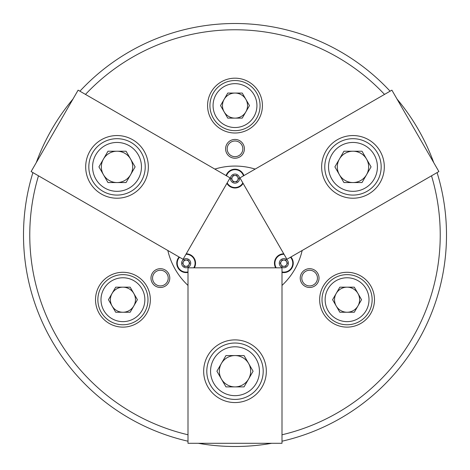 <?xml version="1.0" encoding="UTF-8"?>
<svg xmlns="http://www.w3.org/2000/svg" width="470" height="470" viewBox="0 0 470 470"><rect width="100%" height="100%" fill="white"/><g stroke="black" fill="none" stroke-linecap="round" stroke-linejoin="round"><path stroke-width="0.7" d="M282 434.779A205.231 205.231 0 0 0 431.513 175.815M384.513 94.405A205.231 205.231 0 0 0 85.487 94.405M79.918 91.192A211.5 211.5 0 0 1 390.082 91.192M397.038 99.07A211.5 211.5 0 0 1 433.734 162.638M437.082 172.596A211.5 211.5 0 0 1 282 441.213M271.701 443.292A211.5 211.5 0 0 1 198.299 443.292M244.4 148.831A9.4 9.4 0 0 0 235 139.431A9.4 9.4 0 0 0 225.6 148.831A9.4 9.4 0 0 0 235 158.231A9.4 9.4 0 0 0 244.4 148.831M242.831 148.831A7.831 7.831 0 0 0 235 141A7.831 7.831 0 0 0 227.169 148.831A7.831 7.831 0 0 0 235 156.669A7.831 7.831 0 0 0 242.831 148.831M319.024 278.081A9.4 9.4 0 0 0 309.624 268.681A9.4 9.4 0 0 0 300.224 278.081A9.4 9.4 0 0 0 309.624 287.481A9.4 9.4 0 0 0 319.024 278.081M317.456 278.081A7.831 7.831 0 0 0 309.624 270.25A7.831 7.831 0 0 0 301.787 278.081A7.831 7.831 0 0 0 309.624 285.919A7.831 7.831 0 0 0 317.456 278.081M262.419 105.591A27.419 27.419 0 0 0 235 78.179A27.419 27.419 0 0 0 207.581 105.591A27.419 27.419 0 0 0 235 133.01A27.419 27.419 0 0 0 262.419 105.591M374.484 299.701A27.419 27.419 0 0 0 347.072 272.289A27.419 27.419 0 0 0 319.653 299.701A27.419 27.419 0 0 0 347.072 327.12A27.419 27.419 0 0 0 374.484 299.701M169.776 278.081A9.4 9.4 0 0 0 160.376 268.681A9.4 9.4 0 0 0 150.976 278.081A9.4 9.4 0 0 0 160.376 287.481A9.4 9.4 0 0 0 169.776 278.081M168.213 278.081A7.831 7.831 0 0 0 160.376 270.25A7.831 7.831 0 0 0 152.544 278.081A7.831 7.831 0 0 0 160.376 285.919A7.831 7.831 0 0 0 168.213 278.081M150.347 299.701A27.419 27.419 0 0 0 122.929 272.289A27.419 27.419 0 0 0 95.516 299.701A27.419 27.419 0 0 0 122.929 327.12A27.419 27.419 0 0 0 150.347 299.701M235 166.069A68.931 68.931 0 0 0 214.831 169.083A68.931 68.931 0 0 1 255.169 169.083A68.931 68.931 0 0 0 235 166.069M167.831 250.492A68.931 68.931 0 0 0 188 285.425A68.931 68.931 0 0 1 167.831 250.492M188 441.213A211.5 211.5 0 0 1 32.918 172.596M36.266 162.638A211.5 211.5 0 0 1 72.962 99.07M38.487 175.815A205.231 205.231 0 0 0 188 434.779M282 285.425A68.931 68.931 0 0 0 302.169 250.492A68.931 68.931 0 0 1 282 285.425M194.339 267.824A9.4 9.4 0 0 0 186.243 253.8M179.094 256.996A9.4 9.4 0 0 0 188 272.418M282 272.418A9.4 9.4 0 0 0 290.907 256.996M283.757 253.8A9.4 9.4 0 0 0 275.661 267.824M243.907 175.586A9.4 9.4 0 0 0 226.094 175.586M226.904 183.376A9.4 9.4 0 0 0 243.096 183.376M203.669 371.224A31.331 31.331 0 0 0 235 402.561A31.331 31.331 0 0 0 266.331 371.224A31.331 31.331 0 0 0 235 339.892A31.331 31.331 0 0 0 203.669 371.224M282 267.824L188 267.824L188 443.292L282 443.292L282 267.824M219.331 371.224A15.669 15.669 0 0 1 248.565 363.392A15.669 15.669 0 0 1 235 386.892A15.669 15.669 0 0 1 219.331 371.224M210.56 371.224A24.44 24.44 0 0 0 235 395.664A24.44 24.44 0 0 0 259.44 371.224A24.44 24.44 0 0 0 235 346.784A24.44 24.44 0 0 0 210.56 371.224M263.2 371.224A28.2 28.2 0 0 1 235 399.424A28.2 28.2 0 0 1 206.8 371.224A28.2 28.2 0 0 1 235 343.024A28.2 28.2 0 0 1 263.2 371.224M244.047 355.561L225.953 355.561L216.911 371.224L225.953 386.892L244.047 386.892L253.089 371.224L244.047 355.561M231.869 178.6A3.131 3.131 0 0 1 237.714 177.031A3.131 3.131 0 0 1 235 181.731A3.131 3.131 0 0 1 231.869 178.6M235 169.67A8.93 8.93 0 0 1 243.489 175.827A8.93 8.93 0 0 0 226.511 175.827M227.175 182.9A8.93 8.93 0 0 0 242.826 182.9A8.93 8.93 0 0 1 235 187.53M236.809 175.469L238.619 178.6L236.809 181.731L233.191 181.731L231.381 178.6L233.191 175.469L236.809 175.469M222.469 105.591A12.531 12.531 0 0 1 245.857 99.329A12.531 12.531 0 0 1 235 118.129A12.531 12.531 0 0 1 222.469 105.591M213.069 105.591A21.931 21.931 0 0 0 235 127.529A21.931 21.931 0 0 0 256.931 105.591A21.931 21.931 0 0 0 235 83.66A21.931 21.931 0 0 0 213.069 105.591M260.069 105.591A25.069 25.069 0 0 1 235 130.66A25.069 25.069 0 0 1 209.931 105.591A25.069 25.069 0 0 1 235 80.529A25.069 25.069 0 0 1 260.069 105.591M242.238 93.06L227.762 93.06L220.53 105.591L227.762 118.129L242.238 118.129L249.47 105.591L242.238 93.06M353.334 288.85A12.531 12.531 0 0 1 347.072 312.239A12.531 12.531 0 0 1 336.214 293.439A12.531 12.531 0 0 1 353.334 288.85M358.034 280.708A21.931 21.931 0 0 0 328.072 288.739A21.931 21.931 0 0 0 336.103 318.695A21.931 21.931 0 0 0 366.065 310.67A21.931 21.931 0 0 0 358.034 280.708M334.534 321.41A25.069 25.069 0 0 1 325.363 287.17A25.069 25.069 0 0 1 359.603 277.993A25.069 25.069 0 0 1 368.78 312.239A25.069 25.069 0 0 1 334.534 321.41M354.304 312.239L361.542 299.701L354.304 287.17L339.834 287.17L332.596 299.701L339.834 312.239L354.304 312.239M285.413 260.486A3.131 3.131 0 0 1 283.845 266.331A3.131 3.131 0 0 1 281.13 261.631A3.131 3.131 0 0 1 285.413 260.486M291.576 267.665A8.93 8.93 0 0 1 282 271.936A8.93 8.93 0 0 0 290.489 257.237M284.033 254.27A8.93 8.93 0 0 0 276.207 267.824A8.93 8.93 0 0 1 276.107 258.735M285.654 266.331L282.035 266.331L280.226 263.2L282.035 260.069L285.654 260.069L287.464 263.2L285.654 266.331M124.861 153.32A15.669 15.669 0 0 1 117.024 182.554A15.669 15.669 0 0 1 103.459 159.054A15.669 15.669 0 0 1 124.861 153.32M129.244 145.724A24.44 24.44 0 0 0 95.862 154.665A24.44 24.44 0 0 0 104.804 188.053A24.44 24.44 0 0 0 138.192 179.105A24.44 24.44 0 0 0 129.244 145.724M102.924 191.308A28.2 28.2 0 0 1 92.602 152.785A28.2 28.2 0 0 1 131.124 142.463A28.2 28.2 0 0 1 141.446 180.985A28.2 28.2 0 0 1 102.924 191.308M126.072 182.554L135.113 166.885L126.072 151.222L107.983 151.222L98.935 166.885L107.983 182.554L126.072 182.554M132.693 139.755A31.331 31.331 0 0 0 89.888 151.222A31.331 31.331 0 0 0 101.361 194.022A31.331 31.331 0 0 0 144.161 182.554A31.331 31.331 0 0 0 132.693 139.755M183.071 259.293L230.071 177.883L78.114 90.152L31.114 171.556L183.071 259.293M368.639 194.022A31.331 31.331 0 0 0 380.113 151.222A31.331 31.331 0 0 0 337.307 139.755A31.331 31.331 0 0 0 325.839 182.554A31.331 31.331 0 0 0 368.639 194.022M239.929 177.883L286.929 259.293L438.886 171.556L391.886 90.152L239.929 177.883M360.807 180.457A15.669 15.669 0 0 1 339.405 159.054A15.669 15.669 0 0 1 366.541 159.054A15.669 15.669 0 0 1 360.807 180.457M365.196 188.053A24.44 24.44 0 0 0 374.138 154.665A24.44 24.44 0 0 0 340.756 145.724A24.44 24.44 0 0 0 331.808 179.105A24.44 24.44 0 0 0 365.196 188.053M338.876 142.463A28.2 28.2 0 0 1 377.398 152.785A28.2 28.2 0 0 1 367.076 191.308A28.2 28.2 0 0 1 328.554 180.985A28.2 28.2 0 0 1 338.876 142.463M334.887 166.885L343.928 182.554L362.018 182.554L371.065 166.885L362.018 151.222L343.928 151.222L334.887 166.885M187.724 265.914A3.131 3.131 0 0 1 183.441 261.631A3.131 3.131 0 0 1 188.87 261.631A3.131 3.131 0 0 1 187.724 265.914M178.424 267.665A8.93 8.93 0 0 1 179.511 257.237A8.93 8.93 0 0 0 188 271.936M193.793 267.824A8.93 8.93 0 0 0 185.967 254.27A8.93 8.93 0 0 1 193.893 258.735M182.536 263.2L184.346 260.069L187.965 260.069L189.774 263.2L187.965 266.331L184.346 266.331L182.536 263.2M129.197 310.558A12.531 12.531 0 0 1 112.077 293.439A12.531 12.531 0 0 1 133.786 293.439A12.531 12.531 0 0 1 129.197 310.558M133.897 318.695A21.931 21.931 0 0 0 141.928 288.739A21.931 21.931 0 0 0 111.966 280.708A21.931 21.931 0 0 0 103.935 310.67A21.931 21.931 0 0 0 133.897 318.695M110.397 277.993A25.069 25.069 0 0 1 144.637 287.17A25.069 25.069 0 0 1 135.466 321.41A25.069 25.069 0 0 1 101.22 312.239A25.069 25.069 0 0 1 110.397 277.993M108.458 299.701L115.696 312.239L130.167 312.239L137.405 299.701L130.167 287.17L115.696 287.17L108.458 299.701M235 174.059A4.541 4.541 0 0 0 230.459 178.6A4.541 4.541 0 0 0 235 183.141A4.541 4.541 0 0 0 239.541 178.6A4.541 4.541 0 0 0 235 174.059M287.781 265.474A4.541 4.541 0 0 0 286.118 259.264A4.541 4.541 0 0 0 279.909 260.926A4.541 4.541 0 0 0 281.571 267.136A4.541 4.541 0 0 0 287.781 265.474M182.219 265.474A4.541 4.541 0 0 0 188.429 267.136A4.541 4.541 0 0 0 190.091 260.926A4.541 4.541 0 0 0 183.882 259.264A4.541 4.541 0 0 0 182.219 265.474"/></g></svg>
